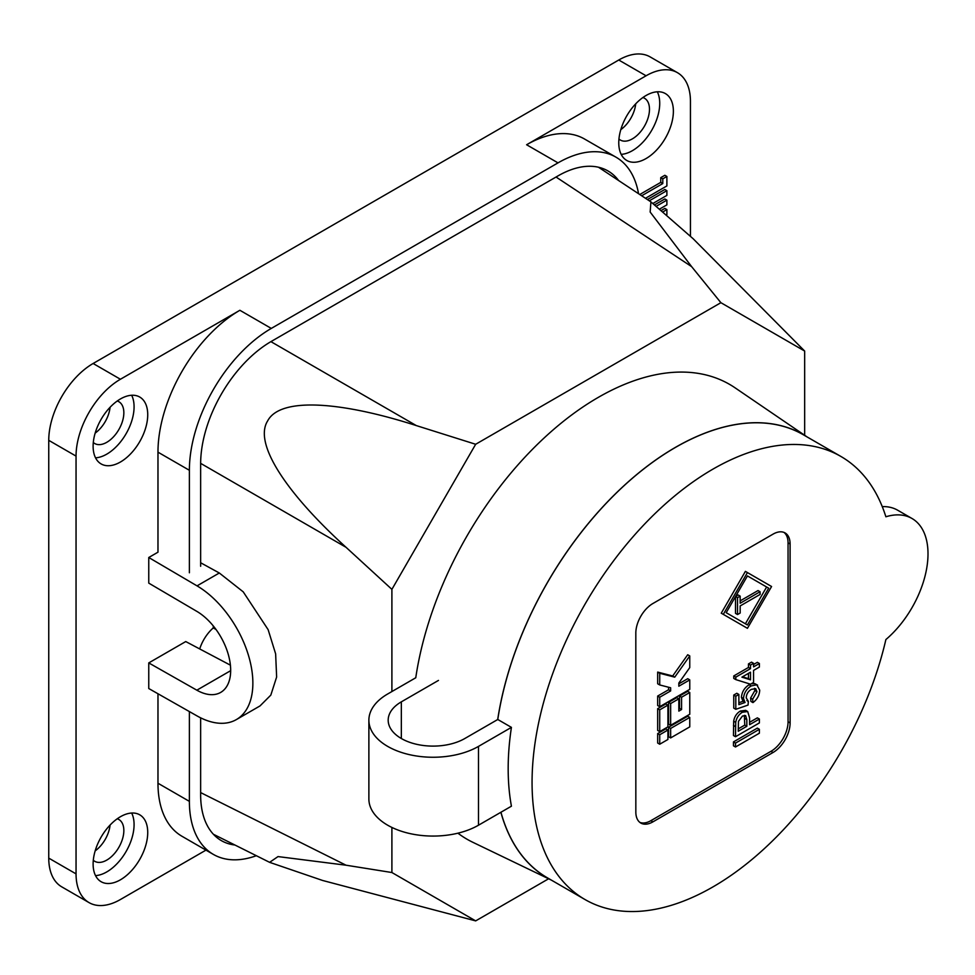 <?xml version="1.0" encoding="UTF-8"?>
<svg xmlns="http://www.w3.org/2000/svg" width="975" height="975" viewBox="0 0 975 975"><rect width="100%" height="100%" fill="white"/><g stroke="black" fill="none" stroke-linecap="round" stroke-linejoin="round"><path stroke-width="1.46" d="M216.036 629.509L213.269 627.912A28.958 16.721 120 0 0 199.704 648.936M120.425 462.016A38.622 22.291 120 0 0 145.653 427.988A38.622 22.291 120 0 0 139.742 397.044A38.622 22.291 120 0 0 120.425 398.958A38.622 22.291 120 0 0 95.197 432.985A38.622 22.291 120 0 0 101.12 463.929A38.622 22.291 120 0 0 120.425 462.016M95.538 457.836A38.622 22.291 120 0 0 106.775 454.143A38.622 22.291 120 0 0 131.662 395.265M120.425 879.803A38.622 22.291 120 0 0 145.653 845.764A38.622 22.291 120 0 0 139.742 814.82A38.622 22.291 120 0 0 120.425 816.733A38.622 22.291 120 0 0 95.197 850.773A38.622 22.291 120 0 0 101.12 881.717A38.622 22.291 120 0 0 120.425 879.803M95.538 875.611A38.622 22.291 120 0 0 106.775 871.918A38.622 22.291 120 0 0 131.662 813.04M646.072 158.547A38.622 22.291 120 0 0 671.3 124.52A38.622 22.291 120 0 0 665.377 93.576A38.622 22.291 120 0 0 646.072 95.489A38.622 22.291 120 0 0 620.843 129.517A38.622 22.291 120 0 0 626.767 160.461A38.622 22.291 120 0 0 646.072 158.547M621.185 154.355A38.622 22.291 120 0 0 632.422 150.662A38.622 22.291 120 0 0 657.308 91.784M620.807 129.638A24.131 13.93 120 0 0 635.712 103.825M618.942 139.011A24.131 13.93 120 0 0 620.344 140.034A24.131 13.93 120 0 0 632.422 138.84A24.131 13.93 120 0 0 648.18 117.573A24.131 13.93 120 0 0 644.487 98.231A24.131 13.93 120 0 0 642.903 97.524M95.16 433.107A24.131 13.93 120 0 0 110.065 407.306M93.308 442.492A24.131 13.93 120 0 0 94.709 443.515A24.131 13.93 120 0 0 106.775 442.309A24.131 13.93 120 0 0 122.545 421.042A24.131 13.93 120 0 0 118.84 401.7A24.131 13.93 120 0 0 117.256 401.005M95.16 850.882A24.131 13.93 120 0 0 110.065 825.082M93.308 860.267A24.131 13.93 120 0 0 94.709 861.291A24.131 13.93 120 0 0 106.775 860.096A24.131 13.93 120 0 0 122.545 838.829A24.131 13.93 120 0 0 118.84 819.487A24.131 13.93 120 0 0 117.256 818.781M645.487 198.291L666.888 185.933L666.888 176.475L664.84 175.293L660.745 177.657L660.745 182.386L639.758 194.5M690.446 236.169L690.446 101.4A62.753 36.233 120 0 0 677.442 72.674A62.753 36.233 120 0 0 646.072 75.782L526.61 144.751A115.854 66.885 120 0 1 584.525 139.011L615.932 157.146A115.854 66.885 120 0 0 558.005 162.874L271.294 328.417A115.854 66.885 120 0 0 189.382 470.291L189.382 572.776M666.888 214.598L666.888 209.588L664.84 208.406L661.733 210.198M653.079 203.373L666.888 195.39L666.888 190.661L664.84 189.479L647.4 199.558M660.051 208.796L666.888 204.86L666.888 200.131L664.84 198.949L654.871 204.701M271.294 328.417L239.887 310.282A115.854 66.885 120 0 0 157.974 452.168L157.974 552.191L148.761 557.505L148.761 583.123L196.84 611.374A48.275 27.873 60 0 1 228.138 653.932A48.275 27.873 60 0 1 220.679 692.421A48.275 27.873 60 0 1 196.84 690.19L148.761 662.915L185.75 641.562L230.405 665.169M618.589 180.509A99.925 57.683 120 0 0 607.961 170.942A99.925 57.683 120 0 0 558.005 175.89L271.294 341.421A99.925 57.683 120 0 0 200.643 463.795L200.643 566.268M200.643 717.832L200.643 794.869A99.925 57.683 120 0 0 221.337 840.608A99.925 57.683 120 0 0 234.938 845.02M189.382 711.579L189.382 801.365A115.854 66.885 120 0 0 213.367 854.405A115.854 66.885 120 0 0 256.34 855.709M638.552 193.708A115.854 66.885 120 0 0 615.932 157.146M157.974 693.761L157.974 783.242A115.854 66.885 120 0 0 181.972 836.27L213.367 854.405M677.442 72.674L650.142 56.903A62.753 36.233 120 0 0 618.759 60.011L93.125 363.492A62.753 36.233 120 0 0 48.75 440.347L48.75 858.122A62.753 36.233 120 0 0 61.742 886.848L89.054 902.618A62.753 36.233 120 0 0 120.425 899.511L205.957 850.127M239.887 310.282L120.425 379.251A62.753 36.233 120 0 0 76.05 456.105L76.05 873.88A62.753 36.233 120 0 0 89.054 902.618M666.888 209.588L663.402 211.599M666.888 200.131L656.626 206.054M666.888 190.661L649.313 200.813M666.888 176.475L662.793 178.839L660.745 177.657M662.793 178.839L662.793 183.568L660.745 182.386M662.793 183.568L641.672 195.768M213.269 625.913L213.269 627.912M500.882 812.285A255.925 147.761 120 0 0 550.814 879.791M457.921 833.186A262.592 151.613 120 0 0 472.79 842.266L551.265 880.059M804.668 435.277L804.668 351.061L693.14 238.729L650.922 201.886L650.154 212.038L691.616 266.626L720.891 302.689L475.666 444.271L391.901 589.363L391.901 691.543M391.901 827.446L391.901 872.527L346.028 865.203L278.021 856.586L269.612 862.339L213.391 834.259M269.612 862.339L322.628 880.474L475.666 920.888L391.901 872.527M475.666 920.888L548.608 878.78M720.891 302.689L804.668 351.061M807.093 436.934L735.138 387.867A262.592 151.613 120 0 0 547.207 435.143A262.592 151.613 120 0 0 415.764 677.759L387.684 693.981A64.204 37.062 180 0 0 368.879 720.184A64.204 37.062 180 0 0 387.684 746.399A64.204 37.062 180 0 0 478.481 746.399L511.424 727.374L497.774 719.489A255.84 147.713 -60 0 1 675.419 447.44A255.84 147.713 -60 0 1 803.339 434.765L840.889 456.446A255.84 147.713 -60 0 1 885.885 516.774A77.232 44.594 120 0 1 912.003 518.493A77.232 44.594 120 0 1 925.921 572.313A77.232 44.594 120 0 1 885.885 639.551A255.84 147.713 -60 0 1 712.981 886.884A255.84 147.713 -60 0 1 585.049 899.559A255.84 147.713 -60 0 1 545.829 694.566A255.84 147.713 -60 0 1 712.957 469.121A255.84 147.713 -60 0 1 840.889 456.446M391.901 589.363L346.028 547.292L200.643 463.357M148.761 662.915L148.761 688.533L197.035 715.918A79.645 45.983 -120 0 0 236.364 719.587L260.02 705.924L270.818 695.114L276.632 677.028L275.632 653.847L268.137 629.667L243.226 591.849L219.314 572.995L200.643 562.758M270.916 341.64L416.288 425.575L475.666 444.271M416.288 425.575C343.005 402.041 280.556 396.362 267.65 420.895C252.854 444.344 289.002 495.58 346.028 547.292M236.364 719.587A79.645 45.983 -120 0 0 248.674 656.078A79.645 45.983 -120 0 0 197.035 585.865L148.761 557.505M806.642 436.678A255.925 147.761 120 0 0 624.561 485.16A255.925 147.761 120 0 0 497.701 719.526M438.47 680.416L401.334 701.854A44.887 25.923 -0 0 0 388.184 720.184A44.887 25.923 -0 0 0 401.334 738.514A44.887 25.923 -0 0 0 464.819 738.514L497.774 719.489M511.424 727.374A255.84 147.713 120 0 0 511.424 806.191L478.481 825.216A64.204 37.062 180 0 1 387.684 825.216A64.204 37.062 180 0 1 368.879 799.013L368.879 720.184M585.049 899.559L547.511 877.89A255.84 147.713 -60 0 1 500.943 812.248M912.003 518.493L897.67 510.217A77.232 44.594 120 0 0 882.253 506.622M639.856 822.388A24.131 13.93 120 0 0 650.849 820.682L652.897 821.864L773.041 752.493L770.993 751.311A24.131 13.93 120 0 0 788.068 721.744L788.056 542.819A24.131 13.93 120 0 0 784.034 532.435M652.897 821.864A24.131 13.93 -60 0 1 640.831 823.058A24.131 13.93 -60 0 1 635.834 812.004L635.822 633.08A24.131 13.93 -60 0 1 652.897 603.513L773.041 534.142A24.131 13.93 -60 0 1 785.107 532.947A24.131 13.93 -60 0 1 790.103 544.001L788.056 542.819M788.068 721.744L790.116 722.926L790.103 544.001M790.116 722.926A24.131 13.93 -60 0 1 773.041 752.493M650.849 820.682L770.993 751.311M753.565 664.499L757.343 662.33L759.391 663.512L753.565 666.876L753.565 663.329L750.506 665.096L750.506 668.643L735.808 677.125L735.808 679.599L750.506 684.206L753.565 682.427L753.565 670.41L759.391 667.046L759.391 663.512M735.808 679.599L733.761 678.417L733.761 675.943L748.459 667.461L748.459 663.914L751.518 662.147L753.565 663.329M733.456 741.914L757.343 728.118L759.391 729.3L735.503 743.096L733.456 741.914L733.456 745.802L735.503 746.984L759.391 733.188L759.391 729.3M670.642 703.548L678.832 698.819L676.784 697.637L668.594 702.366L668.594 724.12L670.642 725.303L670.642 703.548L668.594 702.366M678.832 698.819L678.832 711.116L681.562 709.532L681.562 697.235L689.764 692.506L687.716 691.324L679.514 696.053L679.514 708.35L678.832 708.752M659.722 734.76L667.912 730.031L665.864 728.849L657.674 733.578L657.674 743.035L659.722 744.217L659.722 734.76L657.674 733.578M670.642 728.447L689.764 717.417L687.716 716.235L668.594 727.265L668.594 736.734L670.642 737.917L670.642 728.447L668.594 727.265M659.722 709.849L667.912 705.12L665.864 703.938L657.674 708.667L657.674 730.421L659.722 731.603L659.722 709.849L657.674 708.667M668.594 687.253L668.594 689.752L657.674 696.053L657.674 705.51L659.722 706.692L659.722 697.235L657.674 696.053M657.674 672.092L657.674 683.767L659.722 684.95L659.722 673.274L657.674 672.092L672.689 675.98L687.704 654.749L689.752 655.931L689.752 667.607L678.832 683.048L678.832 686.205L689.764 679.892L687.704 678.71L678.832 683.841M749.592 722.329L757.343 717.856L759.391 719.038L749.592 724.705L749.592 717.941L747.703 711.531L742.365 712.25C738.709 714.48 736.503 717.856 735.723 722.365L735.503 736.722L759.391 722.926L759.391 719.038M735.503 736.722L733.456 735.54L733.675 721.183C734.455 716.674 736.661 713.298 740.318 711.068L745.656 710.348L747.703 711.531M754.747 683.621L757.612 685.157L754.747 683.621L751.237 683.78M752.956 702.597C757.246 699.404 759.488 695.248 759.696 690.129L756.795 684.803L751.201 685.925C746.582 688.789 744.01 692.981 743.462 698.49L745.058 702.487L738.867 704.657L738.867 694.456L735.808 696.223L735.808 709.312L748.057 705.071L748.361 701.354L746.216 697.868C746.423 694.102 748.142 691.263 751.372 689.362L755.71 688.642L756.941 691.702L752.651 699.233L752.956 702.597L750.908 701.415L750.604 698.051L754.894 690.519L754.467 688.326M735.808 709.312L733.761 708.13L733.761 695.041L736.82 693.274L738.867 694.456M738.867 702.756L743.011 701.305L741.414 697.308C741.963 691.799 744.534 687.607 749.153 684.743L750.311 684.145M745.388 571.387L721.256 613.19L723.304 614.372L747.435 572.569L745.388 571.387L769.531 585.329M735.808 677.125L733.761 675.943M750.506 668.643L748.459 667.461M750.506 665.096L748.459 663.914M735.503 743.096L735.503 746.984M681.562 709.532L679.514 708.35M681.562 697.235L679.514 696.053M689.764 692.506L689.764 714.261L670.642 725.303M667.912 730.031L667.912 739.489L659.722 744.217M689.764 717.417L689.764 726.875L670.642 737.917M667.912 705.12L667.912 726.875L659.722 731.603M659.722 697.235L670.642 690.934L668.594 689.752M670.642 690.934L670.642 687.777L659.722 684.95M659.722 673.274L674.737 677.162L672.689 675.98M674.737 677.162L689.752 655.931M689.764 679.892L689.764 689.349L659.722 706.692M735.723 722.365L733.675 721.183M742.365 712.25L740.318 711.068M752.651 699.233L750.604 698.051M756.941 691.702L754.894 690.519M746.899 700.513L747.581 701.086M735.808 696.223L733.761 695.041M745.058 702.487L743.011 701.305M743.462 698.49L741.414 697.308M751.201 685.925L749.153 684.743M747.435 572.569L771.578 586.511L747.435 628.314L723.304 614.372M750.506 672.177L750.506 679.831L741.902 677.15L750.506 672.177M746.838 726.29L738.258 731.238L738.465 721.354L742.463 716.077L745.619 715.565L746.826 719.635L746.838 726.29L744.778 725.108L744.339 715.358M747.435 624.963L726.204 612.702L747.435 575.92L768.678 588.181L747.435 624.963L745.388 623.781L766.63 586.999M750.506 679.831L748.459 678.649L748.459 673.359M742.511 676.796L748.459 678.649M738.258 728.873L744.778 725.108M746.826 719.635L744.778 718.453M726.204 612.702L745.388 623.781M740.171 600.868L758.026 590.558L760.073 591.74L740.171 603.232L740.171 596.139L737.539 597.651L737.539 614.543L740.171 613.031L740.171 605.938L760.073 594.445L760.073 591.74M737.539 614.543L735.491 613.36L735.491 596.615M735.613 596.408L738.124 594.957L740.171 596.139M737.539 597.651L735.552 596.505M189.382 470.291L157.974 452.168M558.005 162.874L526.61 144.751M189.382 801.365L157.974 783.242M76.05 873.88L48.75 858.122M76.05 456.105L48.75 440.347M646.072 75.782L618.759 60.011M120.425 379.251L93.125 363.492M200.643 792.59L346.028 865.203M691.616 266.626L556.043 177.023M196.84 690.19L230.673 670.666M219.314 572.995L197.035 585.865M735.503 726.594L733.456 725.412M478.481 825.216L478.481 746.399M401.334 738.514L401.334 701.854M650.922 201.886L598.504 167.237"/></g></svg>
